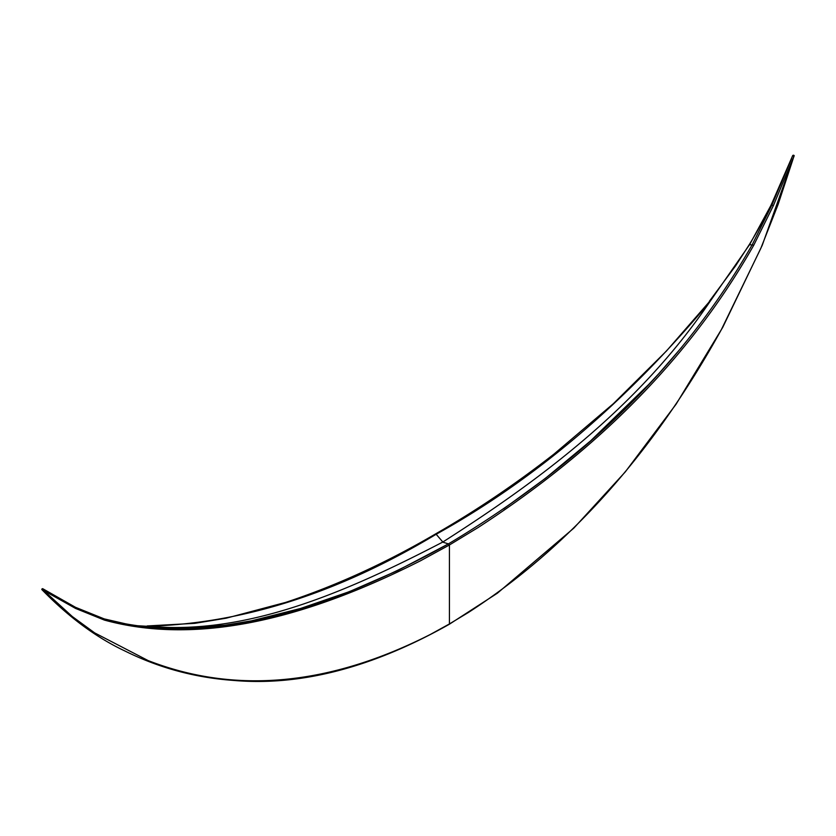 <?xml version="1.0" encoding="UTF-8"?>
<svg xmlns="http://www.w3.org/2000/svg" width="836" height="836" viewBox="0 0 836 836"><rect width="100%" height="100%" fill="white"/><g stroke="black" fill="none" stroke-linecap="round" stroke-linejoin="round"><path stroke-width="1.25" d="M792.601 155.778L792.674 155.621A0.857 0.857 0 0 1 794.169 155.705L792.601 155.778L771.158 204.987L749.714 244.446L709.973 301.556C625.976 402.085 534.716 479.655 436.173 534.267L442.996 542.198L448.389 543.902L449.162 543.452L448.389 543.902C561.06 476.645 674.119 381.801 752.327 244.488L771.962 204.904L791.587 158.412M794.095 155.893L773.436 205.51L753.748 245.209C682.197 371.456 580.612 461.002 477.962 527.631L449.423 544.988L448.389 543.902C335.696 606.758 212.668 648.213 103.8 618.922A0.857 0.617 106.8 0 1 104.427 620.093C204.089 647.492 316.698 613.363 420.623 560.726L449.423 544.988L449.423 623.928L468.285 612.558C568.564 547.705 652.926 453.394 721.363 329.624L760.854 248.282L778.128 204.381L793.071 158.965M448.817 624.273L430.467 634.388C329.499 685.729 235.386 694.465 148.129 660.576L94.677 632.894L72.335 616.56L47.652 594.082L44.663 591.052L75.564 608.43L104.427 620.093M773.436 205.51L771.074 204.987L780.761 184.317L791.598 158.391M749.61 244.645L753.748 245.209M749.422 244.394L735.69 265.691L709.315 301.336L709.973 301.556C637.314 409.034 535.207 483.062 442.84 542.021C343.972 593.466 245.032 635.517 147.627 626.227C242.053 623.74 338.235 593.09 436.173 534.267L435.295 534.507L436.173 534.267M44.663 591.052L42.396 588.899M749.432 244.405C760.049 226.796 763.435 219.565 765.901 214.998L771.126 205.039M147.627 626.227A0.857 0.637 -89.1 0 0 147.178 625.955L194.788 623.342L226.242 618.18L285.619 602.411C335.79 585.858 385.741 563.056 435.462 533.985C475.684 510.974 515.227 484.316 554.09 454.011L613.405 403.663L666.48 350.974L709.409 301.681M448.389 543.902L397.831 570.486L349.323 591.669L300.532 608.483L251.542 620.824L225.344 625.15L187.118 628.515L132.736 625.474L104.176 618.88L75.47 607.291A0.857 0.617 117.8 0 1 75.564 608.43M41.852 589.579C68.74 617.135 96.37 637.575 124.731 650.899C158.621 667.765 194.694 677.599 232.941 680.379C300.26 686.366 372.365 667.671 449.235 624.314L497.368 593.215L573.82 528.143L625.276 471.912L676.105 404.175L722.701 327.409L762.202 245.387L794.2 155.684M650.032 383.201L590.54 440.917L545.229 478.474L503.533 508.894M639.613 394.195L658.831 373.64L681.737 347.243M42.594 588.669A0.857 0.857 0 0 0 41.8 589.411M75.47 607.291L42.761 588.722"/></g></svg>
